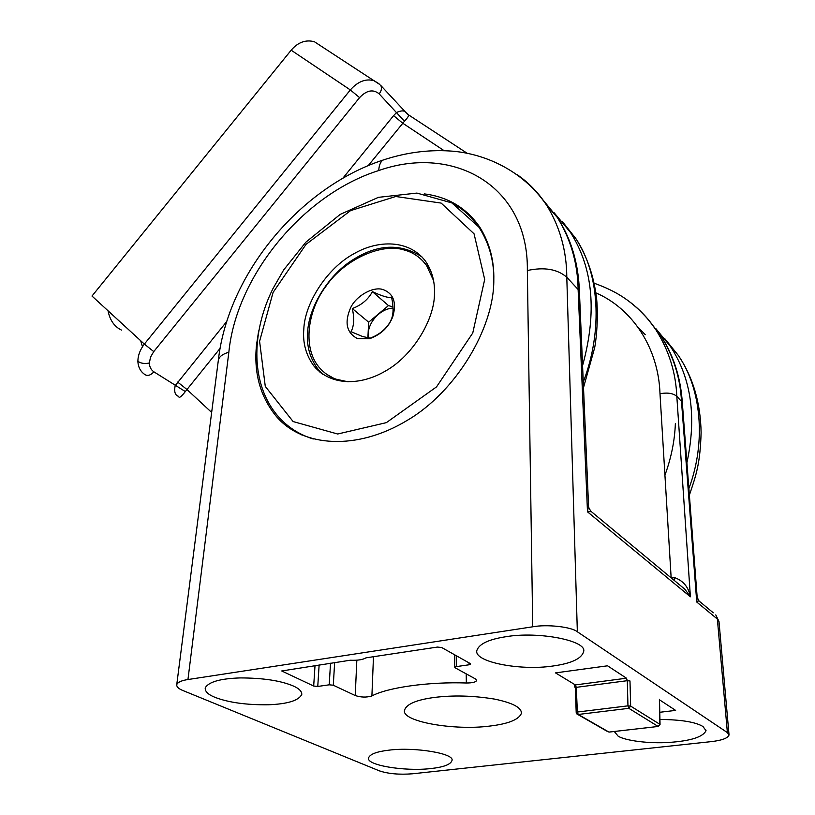 <?xml version="1.0" encoding="UTF-8"?>
<svg xmlns="http://www.w3.org/2000/svg" width="815" height="815" viewBox="0 0 815 815"><rect width="100%" height="100%" fill="white"/><g stroke="black" fill="none" stroke-linecap="round" stroke-linejoin="round"><path stroke-width="1.22" d="M424.238 193.888C448.067 196.843 466.638 208.019 479.943 227.405C489.642 243.125 494.267 260.627 493.809 279.922C494.175 328.781 455.178 392.26 407.592 420.153C357.031 450.929 302.966 447.14 276.794 416.944C260.362 397.19 253.608 373.158 256.521 344.857L258.671 330.87M431.003 768.535C443.523 767.17 450.501 764.552 451.928 760.67C455.381 753.539 414.448 746.744 388.633 750.197C377.009 751.573 370.346 754.038 368.675 757.604C364.855 765.132 405.035 771.703 431.003 768.535M614.296 731.493L618.096 736.118C624.952 740.641 649.341 743.83 669.329 742.414C690.723 740.917 702.958 737.005 706.014 730.688L703.009 726.542C695.684 722.049 681.32 719.676 659.936 719.441M505.707 636.749C489.143 639.317 479.607 643.697 477.081 649.901C471.936 661.698 520.011 671.132 553.303 665.957C571.417 663.39 581.513 658.673 583.571 651.786C587.921 640.814 538.623 631.014 505.707 636.749M214.977 697.334C228.577 702.55 246.436 705.036 268.532 704.771C287.756 703.997 298.84 700.523 301.795 694.36C301.825 691.303 299.003 688.512 293.339 686.006C280.706 680.637 262.939 677.948 240.028 677.917C220.295 678.589 208.701 681.89 205.248 687.809C204.82 691.385 208.059 694.553 214.977 697.334M698.771 600.726L696.744 602.03L697.131 596.743L682.379 403.425L681.493 401.398C680.291 377.437 673.19 355.218 660.191 334.751L647.752 319.042M591.252 511.576L587.493 511.84L588.522 505.269L579.465 292.728L578.12 289.508C577.682 263.184 570.755 239.172 557.348 217.483L541.17 197.709M218.247 361.004L218.359 360.128C219.215 356.593 222.709 353.965 228.842 352.233L187.949 679.537L532.725 626.796L527.346 270.509C528.64 185.606 453.456 144.143 378.741 170.549C303.669 194.072 236.37 275.572 228.842 352.233M433.988 697.497C452.987 695.063 473.179 695.602 494.552 699.097C512.615 702.836 521.58 707.573 521.427 713.308C518.931 719.564 508.54 723.791 490.263 726.012C454.21 730.912 399.992 721.438 404.647 709.845C406.838 703.987 416.618 699.871 433.988 697.497M456.298 655.718L456.39 666.599L469.022 664.795L470.642 664.052L470.265 663.573L441.74 647.538L437.38 647.069L365.976 657.848C362.858 659.743 357.602 660.537 350.206 660.232L281.735 670.959L313.683 686.047L315.018 665.539M626.256 299.349C638.064 307.632 647.986 317.85 656.024 329.994L656.024 330.004C668.87 350.307 675.798 372.424 676.817 396.345L681.493 401.398L696.744 602.03L717.373 619.054L727.388 732.604L729.038 734.977C727.887 738.186 721.917 740.407 711.149 741.64L412.604 773.781C399.391 774.81 388.337 773.832 379.433 770.878L182.978 690.55C178.587 688.797 176.519 686.821 176.753 684.61L218.359 360.128M516.771 174.41C528.741 182.631 538.735 192.961 546.743 205.39C559.956 226.916 566.639 250.877 566.802 277.263L578.12 289.508L587.493 511.84L690.397 596.794L684.895 589.265L680.005 585.211M527.346 270.509C544.328 266.882 557.48 269.123 566.792 277.253L577.346 631.778L727.388 732.604M577.346 631.778C571.692 626.888 547.018 624.107 532.725 626.796M187.949 679.537C181.562 680.494 177.823 682.186 176.753 684.61M456.39 666.599L454.801 667.322L455.188 667.811L475.481 678.946L476.683 680.393C475.909 682.124 472.466 683.001 466.343 683.001L466.211 673.862M373.474 656.717L371.905 695.939C387.624 687.493 428.69 681.646 466.343 683.001M371.905 695.939C366.618 697.559 361.055 697.426 355.228 695.541L356.838 660.201M334.639 662.585L333.294 685.221L355.228 695.541M333.294 685.221L329.219 684.814L330.523 663.206M319.134 664.918L317.758 686.454L329.219 684.814M317.758 686.454L313.683 686.047M671.387 578.049L674.239 577.499C683.143 580.555 688.532 586.983 690.397 596.794L676.817 396.345C673.19 393.258 667.577 392.382 659.997 393.727C658.52 347.414 631.798 308.284 595.877 292.87M674.28 580.453L674.239 577.499M393.034 308.111C379.097 308.579 365.701 325.022 368.594 338.031M433.498 280.431L426.49 265.262C420.438 257.397 413.113 252.344 404.525 250.103C382.398 242.513 344.694 258.987 326.122 286.034C308.121 309.435 302.029 346.813 318.94 367.107C323.82 372.832 329.525 376.856 336.065 379.189L348.137 381.817M430.646 270.549L422.435 260.484M326.672 374.289L337.95 380.676M391.648 297.638C387.675 297.811 381.257 295.804 372.404 291.638C368.227 299.451 361.534 305.095 352.314 308.549C354.464 318.319 354.046 326.041 351.041 331.695L362.492 336.493L370.193 338.154C379.535 334.588 386.361 328.883 390.67 321.029L391.883 317.86C393.543 312.991 393.462 306.246 391.648 297.638M357.571 338.653L369.409 338.765C380.88 334.649 388.673 327.284 392.789 316.668C396.752 302.772 393.655 293.797 383.498 289.743C373.82 285.892 356.399 295.488 350.644 307.693C344.215 322.587 346.528 332.907 357.571 338.653M367.881 337.919L368.655 322.18L352.314 308.549M368.655 322.18L388.48 305.574L372.404 291.638M388.48 305.574L392.983 307M121.445 330.085C114.375 326.672 109.903 320.234 108.028 310.77M407.5 114.131L408.346 114.742C409.14 115.414 407.857 117.584 404.464 121.231L379.169 93.878C373.158 88.957 366.638 90.2 359.588 97.617L153.75 351.591L150.49 357.184L149.389 362.991C144.642 364.01 140.801 363.429 137.878 361.249C137.969 355.33 140.129 349.615 144.357 344.103L91.993 296.049L291.169 50.194C297.923 42.278 305.656 39.446 314.366 41.718L319.857 45.294M220.081 348.382L185.331 391.557C181.205 396.915 178.964 398.504 178.607 396.324C175.123 395.418 173.972 391.872 175.154 385.689L226.764 321.456M444.124 150.694L402.661 123.157L393.594 115.628L396.63 112.46C401.265 110.361 404.393 110.392 405.992 112.541L408.346 114.742L467.209 153.302M379.169 93.878C381.522 90.781 382.052 87.979 380.758 85.463L407.215 113.896M211.655 412.441L186.839 389.397L177.639 382.062M185.331 391.557L153.892 371.823C150.5 375.45 147.434 376.316 144.693 374.431C140.414 371.457 138.143 367.056 137.878 361.249M319.857 372.058L322.659 374.156M315.629 368.044L315.517 367.422M422.089 257.02C400.725 243.023 377.539 244.031 352.518 260.026C327.335 275.857 308.579 308.416 307.652 332.143C306.45 346.039 309.955 358.468 318.166 369.409L323.209 374.533M303.812 329.148C302.599 343.084 306.083 355.534 314.295 366.505C331.022 385.587 359.904 386.004 385.393 371.08C413.45 355.472 434.864 318.543 434.466 293.268C434.904 281.358 431.909 270.651 425.491 261.146C409.354 239.763 378.455 239.539 354.128 253.628C326.835 268.166 304.688 303.557 303.812 329.148M659.386 700.615L659.875 724.759M574.259 684.692L575.135 687.85L576.286 687.34L575.339 684.926L626.48 678.202L627.295 680.688L576.286 687.34L577.366 712.035L578.253 714.47L576.857 713.95L576.205 712.524L577.366 712.035L627.957 705.851L628.834 708.327L630.657 706.116L627.957 705.851L627.295 680.688L629.985 680.963L630.657 706.116L659.906 724.331L658.153 726.46L628.834 708.327L578.253 714.47L608.958 732.084L658.153 726.46L609.335 732.064L607.633 731.615M576.857 713.95L576.205 712.504L575.319 688.094M300.878 434.558L299.512 433.325M476.204 223.442L478.527 225.317M378.741 170.549C378.985 165.791 380.279 162.338 382.612 160.209L386.198 159.047M469.022 664.795L469.002 662.86M218.339 360.25C228.017 273.83 299.757 187.593 382.612 160.209C405.055 152.7 427.406 149.624 449.666 150.979C482.419 152.874 522.293 169.214 546.743 205.39L557.348 217.483C571.213 238.744 578.579 263.653 579.445 292.228M671.153 577.855L659.997 393.727M729.007 734.58L719.024 621.886L715.774 614.887L718.983 621.478M282.377 670.521L282.275 671.55M713.278 612.809L698.995 600.961L697.182 597.324M149.389 362.991C149.491 366.903 150.999 369.837 153.892 371.823M140.689 340.741L142.462 346.742M583.275 382.082C603.395 329.382 599.015 272.882 575.818 238.55L570.49 232.469C593.147 268.054 597.181 312.44 582.572 365.629M665.02 474.951C671.275 457.775 674.728 440.62 675.37 423.474M645.276 334.69L638.339 327.701M655.841 328.608L670.388 346.375C691.303 378.303 696.815 417.086 686.902 462.726M404.464 121.231L368.227 165.639M583.509 387.594L594.695 347.587C596.855 335.729 598.21 315.619 596.641 298.973C593.941 276.244 587.004 256.104 575.818 238.55L562.472 221.68M688.879 488.623C706.513 441.251 701.155 388.48 678.325 355.422L664.5 338.337M342.85 178.241L393.594 115.628M153.75 351.591L144.357 344.103L350.338 89.935L291.169 50.194M359.588 97.617L350.338 89.935C357.897 81.429 365.823 78.372 374.126 80.746L379.026 83.751M314.366 41.718L379.973 84.628M300.541 433.865L301.825 434.976M479.179 226.264L476.826 224.308M493.788 275.185C493.136 257.367 488.114 241.281 478.731 226.937L451.836 202.904L416.923 193.084L378.405 197.342L340.181 214.406L305.91 242.137L283.681 269.928L272.913 288.704C250.633 333.63 250.735 385.118 278.292 416.516C287.654 427.162 299.309 434.65 313.255 438.979M481.329 229.616L478.731 226.937C472.282 217.534 464.173 210.005 454.403 204.351M484.691 279.464L472.761 332.999L436.534 386.88L386.351 422.649L337.685 434.008L293.125 421.559L265.282 386.402L259.588 341.302L273.086 292.412L306.022 244.378L350.562 210.627L395.764 196.496L441.16 203.088L474.065 233.834L484.691 279.464M659.783 712.279L675.635 710.395L659.529 699.841M626.48 678.202L607.552 665.804L555.524 672.895L575.339 684.926M659.518 700.431L660.048 724.515L658.153 726.46M299.635 433.386L301.01 434.609M706.014 730.688L705.953 730.077M583.571 651.786L583.509 650.808M656.024 329.994L660.191 334.751C673.302 354.464 680.688 377.243 682.359 403.099M521.427 713.308L521.427 712.249M594.155 283.202C616.782 291.363 627.978 299.767 638.736 309.557C649.85 320.56 650.737 322.709 656.024 330.004M454.801 667.353L454.709 654.822M588.552 505.983C588.349 506.849 589.164 508.642 590.987 511.351L679.741 584.987M426.49 265.262L428.364 267.025M391.883 317.86L392.789 316.668M370.193 338.154L369.409 338.765M570.49 232.469L554.006 212.583M670.388 346.375L678.314 355.411M689.378 495.143C696.041 475.247 700.126 464.458 701.114 432.704C700.574 402.905 692.974 377.141 678.325 355.422M318.166 369.409L314.295 366.505M659.518 700.38L659.396 699.331M607.593 731.575L577.733 714.449"/></g></svg>
